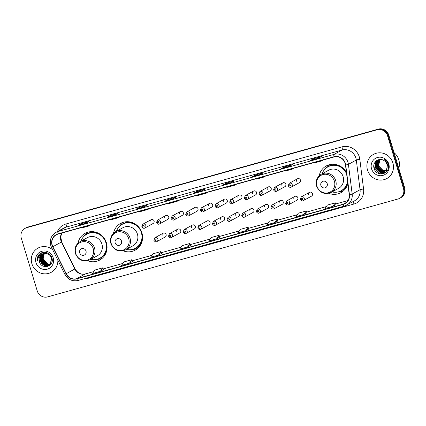 <?xml version="1.0" encoding="UTF-8"?>
<svg xmlns="http://www.w3.org/2000/svg" width="426" height="426" viewBox="0 0 426 426"><rect width="100%" height="100%" fill="white"/><g stroke="black" fill="none" stroke-linecap="round" stroke-linejoin="round"><path stroke-width="0.64" d="M328.835 193.34A15.235 14.505 -118.7 0 0 340.922 192.664A15.235 14.505 -118.7 0 0 347.834 183.59M123.141 250.813A15.235 14.505 -118.7 0 0 135.234 250.137A15.235 14.505 -118.7 0 0 141.917 232.862A15.235 14.505 -118.7 0 0 120.59 223.416A15.235 14.505 -118.7 0 0 113.513 233.24M87.628 260.739A15.235 14.505 -118.7 0 0 99.716 260.062A15.235 14.505 -118.7 0 0 106.404 242.788A15.235 14.505 -118.7 0 0 85.078 233.336A15.235 14.505 -118.7 0 0 77.995 243.166M163.089 233.251L154.84 237.772A2.157 2.055 61.3 0 1 157.86 239.108A2.157 2.055 61.3 0 1 156.917 241.553L165.16 237.032A2.157 2.055 -118.7 0 0 166.108 234.588A2.157 2.055 -118.7 0 0 163.089 233.251A2.157 2.055 -118.7 0 0 162.141 235.695M177.727 229.161L169.484 233.682A2.157 2.055 61.3 0 1 172.498 235.019A2.157 2.055 61.3 0 1 171.556 237.463L179.799 232.942A2.157 2.055 -118.7 0 0 180.746 230.498A2.157 2.055 -118.7 0 0 177.727 229.161A2.157 2.055 -118.7 0 0 176.785 231.606M192.366 225.072L184.123 229.587A2.157 2.055 61.3 0 1 187.142 230.929A2.157 2.055 61.3 0 1 186.194 233.373L194.442 228.853A2.157 2.055 -118.7 0 0 195.385 226.408A2.157 2.055 -118.7 0 0 192.366 225.072A2.157 2.055 -118.7 0 0 191.423 227.516M207.009 220.982L198.761 225.498A2.157 2.055 61.3 0 1 201.78 226.834A2.157 2.055 61.3 0 1 200.832 229.279L209.081 224.763A2.157 2.055 -118.7 0 0 210.023 222.319A2.157 2.055 -118.7 0 0 207.009 220.982A2.157 2.055 -118.7 0 0 206.062 223.426M221.648 216.893L213.399 221.408A2.157 2.055 61.3 0 1 216.419 222.745A2.157 2.055 61.3 0 1 215.471 225.189L223.719 220.673A2.157 2.055 -118.7 0 0 224.662 218.229A2.157 2.055 -118.7 0 0 221.648 216.893A2.157 2.055 -118.7 0 0 220.7 219.337M236.286 212.798L228.038 217.319A2.157 2.055 61.3 0 1 231.057 218.655A2.157 2.055 61.3 0 1 230.109 221.099L238.358 216.578A2.157 2.055 -118.7 0 0 239.305 214.134A2.157 2.055 -118.7 0 0 236.286 212.798A2.157 2.055 -118.7 0 0 235.338 215.242M250.925 208.708L242.682 213.229A2.157 2.055 61.3 0 1 245.695 214.566A2.157 2.055 61.3 0 1 244.753 217.01L252.996 212.489A2.157 2.055 -118.7 0 0 253.944 210.045A2.157 2.055 -118.7 0 0 250.925 208.708A2.157 2.055 -118.7 0 0 249.977 211.152M265.563 204.618L257.32 209.134A2.157 2.055 61.3 0 1 260.334 210.476A2.157 2.055 61.3 0 1 259.391 212.92L267.635 208.399A2.157 2.055 -118.7 0 0 268.582 205.955A2.157 2.055 -118.7 0 0 265.563 204.618A2.157 2.055 -118.7 0 0 264.621 207.063M280.202 200.529L271.958 205.044A2.157 2.055 61.3 0 1 274.978 206.381A2.157 2.055 61.3 0 1 274.03 208.825L282.278 204.31A2.157 2.055 -118.7 0 0 283.221 201.865A2.157 2.055 -118.7 0 0 280.202 200.529A2.157 2.055 -118.7 0 0 279.259 202.973M294.845 196.439L286.597 200.955A2.157 2.055 61.3 0 1 289.616 202.291A2.157 2.055 61.3 0 1 288.668 204.736L296.917 200.22A2.157 2.055 -118.7 0 0 297.859 197.776A2.157 2.055 -118.7 0 0 294.845 196.439A2.157 2.055 -118.7 0 0 293.897 198.883M309.484 192.344L301.235 196.865A2.157 2.055 61.3 0 1 304.255 198.202A2.157 2.055 61.3 0 1 303.307 200.646L311.555 196.125A2.157 2.055 -118.7 0 0 312.503 193.681A2.157 2.055 -118.7 0 0 309.484 192.344A2.157 2.055 -118.7 0 0 308.536 194.788M165.698 215.609L157.455 220.13A2.157 2.055 61.3 0 1 160.469 221.467A2.157 2.055 61.3 0 1 159.526 223.911L167.769 219.39A2.157 2.055 -118.7 0 0 168.717 216.946A2.157 2.055 -118.7 0 0 165.698 215.609A2.157 2.055 -118.7 0 0 164.755 218.053M180.336 211.52L172.093 216.035A2.157 2.055 61.3 0 1 175.113 217.377A2.157 2.055 61.3 0 1 174.165 219.821L182.413 215.3A2.157 2.055 -118.7 0 0 183.356 212.856A2.157 2.055 -118.7 0 0 180.336 211.52A2.157 2.055 -118.7 0 0 179.394 213.964M194.98 207.43L186.732 211.946A2.157 2.055 61.3 0 1 189.751 213.282A2.157 2.055 61.3 0 1 188.803 215.726L197.052 211.211A2.157 2.055 -118.7 0 0 197.994 208.767A2.157 2.055 -118.7 0 0 194.98 207.43A2.157 2.055 -118.7 0 0 194.032 209.874M209.619 203.34L201.37 207.856A2.157 2.055 61.3 0 1 204.389 209.193A2.157 2.055 61.3 0 1 203.442 211.637L211.69 207.121A2.157 2.055 -118.7 0 0 212.638 204.677A2.157 2.055 -118.7 0 0 209.619 203.34A2.157 2.055 -118.7 0 0 208.671 205.785M151.06 219.699L142.816 224.22A2.157 2.055 61.3 0 1 145.83 225.556A2.157 2.055 61.3 0 1 144.888 228.001L153.131 223.485A2.157 2.055 -118.7 0 0 154.079 221.035A2.157 2.055 -118.7 0 0 151.06 219.699A2.157 2.055 -118.7 0 0 150.112 222.143M224.257 199.246L216.009 203.766A2.157 2.055 61.3 0 1 219.028 205.103A2.157 2.055 61.3 0 1 218.085 207.547L226.328 203.032A2.157 2.055 -118.7 0 0 227.276 200.582A2.157 2.055 -118.7 0 0 224.257 199.246A2.157 2.055 -118.7 0 0 223.309 201.69M238.895 195.156L230.652 199.677A2.157 2.055 61.3 0 1 233.666 201.013A2.157 2.055 61.3 0 1 232.724 203.458L240.967 198.937A2.157 2.055 -118.7 0 0 241.915 196.492A2.157 2.055 -118.7 0 0 238.895 195.156A2.157 2.055 -118.7 0 0 237.953 197.6M253.534 191.066L245.291 195.582A2.157 2.055 61.3 0 1 248.305 196.924A2.157 2.055 61.3 0 1 247.362 199.368L255.605 194.847A2.157 2.055 -118.7 0 0 256.553 192.403A2.157 2.055 -118.7 0 0 253.534 191.066A2.157 2.055 -118.7 0 0 252.591 193.51M268.178 186.977L259.929 191.492A2.157 2.055 61.3 0 1 262.948 192.829A2.157 2.055 61.3 0 1 262.001 195.273L270.249 190.757A2.157 2.055 -118.7 0 0 271.192 188.313A2.157 2.055 -118.7 0 0 268.178 186.977A2.157 2.055 -118.7 0 0 267.23 189.421M282.816 182.887L274.568 187.403A2.157 2.055 61.3 0 1 277.587 188.739A2.157 2.055 61.3 0 1 276.639 191.183L284.887 186.668A2.157 2.055 -118.7 0 0 285.83 184.224A2.157 2.055 -118.7 0 0 282.816 182.887A2.157 2.055 -118.7 0 0 281.868 185.331M297.454 178.792L289.206 183.313A2.157 2.055 61.3 0 1 292.225 184.65A2.157 2.055 61.3 0 1 291.277 187.094L299.526 182.578A2.157 2.055 -118.7 0 0 300.474 180.129A2.157 2.055 -118.7 0 0 297.454 178.792A2.157 2.055 -118.7 0 0 296.507 181.236M346.439 172.541A15.235 14.505 -118.7 0 0 326.284 165.938A15.235 14.505 -118.7 0 0 319.202 175.768M399.684 198.308L400.919 197.632A8.627 8.211 -118.7 0 0 404.7 187.855L388.784 135.133A8.627 8.211 -118.7 0 0 378.368 129.11L27.972 227.015A8.627 8.211 -118.7 0 0 26.316 227.692L25.698 228.032A8.627 8.211 -118.7 0 1 27.355 227.356A8.627 8.211 -118.7 0 0 25.698 228.032L25.081 228.368A8.627 8.211 -118.7 0 0 21.3 238.145L37.216 290.867A8.627 8.211 -118.7 0 0 47.632 296.89L398.028 198.985A8.627 8.211 -118.7 0 0 399.684 198.308A8.627 8.211 -118.7 0 0 403.465 188.532L387.548 135.803A8.627 8.211 -118.7 0 0 377.132 129.781L26.742 227.692A8.627 8.211 -118.7 0 0 25.081 228.368M377.132 129.781L27.355 227.356L377.75 129.445A8.627 8.211 -118.7 0 1 388.166 135.468A8.627 8.211 -118.7 0 0 377.75 129.445L378.368 129.11M403.465 188.532L404.082 188.191L388.166 135.468L404.082 188.191A8.627 8.211 -118.7 0 1 400.302 197.968A8.627 8.211 -118.7 0 0 404.082 188.191L404.7 187.855M31.902 263.769A13.797 13.137 -118.7 0 0 51.216 272.326A13.797 13.137 -118.7 0 0 57.867 260.222A13.797 13.137 -118.7 0 1 51.216 272.326A13.797 13.137 -118.7 0 1 31.902 263.769A13.797 13.137 -118.7 0 1 37.957 248.124A13.797 13.137 -118.7 0 0 31.902 263.769M367.5 169.995A13.797 13.137 -118.7 0 0 386.813 178.553A13.797 13.137 -118.7 0 0 392.868 162.908A13.797 13.137 -118.7 0 0 373.549 154.35A13.797 13.137 -118.7 0 0 367.5 169.995A13.797 13.137 -118.7 0 0 386.813 178.553A13.797 13.137 -118.7 0 0 392.868 162.908A13.797 13.137 -118.7 0 0 373.549 154.35A13.797 13.137 -118.7 0 0 367.5 169.995M52.254 245.243A9.202 8.76 61.3 0 1 56.291 234.811A9.202 8.76 61.3 0 1 58.058 234.092L334.043 156.976A9.202 8.76 61.3 0 1 345.481 164.963L349.229 194.645A9.202 8.76 61.3 0 1 344.863 203.511A9.202 8.76 61.3 0 1 343.095 204.23L76.728 278.663A9.202 8.76 61.3 0 1 66.211 273.726L52.845 246.734A9.202 8.76 61.3 0 1 52.254 245.243M52.047 245.301A9.431 8.978 -118.7 0 0 52.648 246.83L66.014 273.822A9.431 8.978 -118.7 0 0 76.797 278.881L343.159 204.453A9.431 8.978 -118.7 0 0 349.448 194.623L345.704 164.942A9.431 8.978 -118.7 0 0 333.973 156.757L57.995 233.874A9.431 8.978 -118.7 0 0 52.047 245.301M318.387 158.222L321.47 156.534L313.541 158.749L310.458 160.437L318.387 158.222M313.77 159.505L313.541 158.749M289.318 166.348L292.401 164.654L284.472 166.87L281.394 168.563L289.318 166.348M284.701 167.631L284.472 166.87M260.254 174.468L263.337 172.78L255.408 174.995L252.325 176.684L260.254 174.468M255.637 175.752L255.408 174.995M231.185 182.589L234.268 180.901L226.339 183.116L223.256 184.804L231.185 182.589M226.568 183.872L226.339 183.116M85.85 223.203L88.933 221.515L81.004 223.73L77.921 225.418L85.85 223.203M81.233 224.486L81.004 223.73M114.913 215.077L117.997 213.389L110.073 215.604L106.99 217.292L114.913 215.077M110.302 216.365L110.073 215.604M143.983 206.956L147.066 205.268L139.137 207.483L136.054 209.171L143.983 206.956M139.366 208.239L139.137 207.483M173.052 198.835L176.135 197.147L168.206 199.363L165.123 201.051L173.052 198.835L165.166 201.029A2.3 0.687 74.4 0 0 165.123 201.051M168.435 200.119L168.206 199.363M202.116 190.715L205.199 189.022L197.275 191.237L194.192 192.93L202.116 190.715M197.499 191.998L197.275 191.237M52.686 249.758A13.797 13.137 -118.7 0 0 37.957 248.124A13.797 13.137 -118.7 0 1 52.686 249.758M274.775 222.58L277.832 220.908L277.177 219.097L269.248 221.312L266.852 224.795L274.775 222.58L277.177 219.097M303.844 214.454L306.896 212.782L306.241 210.976L298.317 213.192L295.916 216.669L303.844 214.454L306.241 210.976M332.914 206.333L335.965 204.661L335.31 202.851L327.381 205.066L324.985 208.548L332.914 206.333L335.31 202.851M187.573 246.947L190.63 245.275L189.975 243.464L182.046 245.68L179.65 249.162L187.573 246.947L189.975 243.464M158.509 255.067L161.56 253.395L160.906 251.585L152.977 253.8L150.58 257.283L158.509 255.067L160.906 251.585M129.44 263.188L132.491 261.516L131.842 259.706L123.913 261.921L121.511 265.403L129.44 263.188L131.842 259.706M100.371 271.314L102.772 267.832L94.844 270.047L92.447 273.529L100.371 271.314L103.422 269.631M245.711 230.7L248.763 229.028L248.108 227.218L240.179 229.433L237.783 232.915L245.711 230.7L248.108 227.218M216.642 238.821L219.725 237.133L219.039 235.338L211.115 237.554L208.713 241.036L216.642 238.821L219.039 235.338M196.993 195.268L198.372 195.364L206.301 193.148L206.195 192.701M204.922 193.053L206.301 193.148M167.929 203.394L169.308 203.484L177.237 201.269L177.125 200.822M175.853 201.178L177.237 201.269M138.86 211.514L140.239 211.605L148.168 209.39L148.056 208.942M146.789 209.299L148.168 209.39M109.791 219.635L111.17 219.731L119.099 217.516L118.992 217.068M117.72 217.42L119.099 217.516M80.727 227.756L82.106 227.851L90.035 225.636L89.923 225.189M88.651 225.54L90.035 225.636M226.062 187.147L227.441 187.238L235.37 185.022L235.258 184.575M233.991 184.932L235.37 185.022M255.131 179.026L256.511 179.117L264.44 176.902L264.328 176.455M263.055 176.811L264.44 176.902M284.195 170.901L285.574 170.996L293.503 168.781L293.392 168.334M292.124 168.685L293.503 168.781M313.264 162.78L314.644 162.876L322.573 160.661L322.461 160.208M321.193 160.565L322.573 160.661M102.772 267.832L103.427 269.637M50.241 264.216L47.526 264.077L43.042 259.466L44.331 253.417M50.321 264.131L47.717 263.971L43.234 259.359A6.496 6.188 -118.7 0 1 44.373 253.411M49.917 264.535L46.753 264.498L42.275 259.887L43.873 253.497M50.002 264.461L46.945 264.397L42.467 259.785L43.984 253.475M49.576 264.823L45.981 264.924L41.503 260.313L42.994 254.029L43.431 253.608M49.661 264.754L46.178 264.818L41.695 260.206L43.537 253.582M51.28 263.486L49.608 264.881M49.214 265.079L45.215 265.345L40.731 260.733L42.222 254.45L43.01 253.747M49.304 265.02L45.406 265.238L40.923 260.627L42.414 254.349L43.117 253.71M43.484 253.598A6.496 6.188 -118.7 0 0 42.233 254.104A6.496 6.188 -118.7 0 0 39.384 261.473C41.359 270.35 54.826 266.394 51.924 258.034C50.534 252 41.892 250.259 38.564 255.222C37.397 256.947 36.971 258.875 37.28 260.994C37.536 256.937 39.607 254.471 43.484 253.598C47.286 252.916 49.964 254.391 51.525 258.028L50.289 264.168L48.836 265.307L44.442 265.765L39.959 261.154L41.455 254.876L42.605 253.917M51.716 257.922L50.481 264.061L49.027 265.201M48.931 265.254L44.634 265.664L40.156 261.047L41.647 254.769L42.706 253.869M39.384 261.473L40.875 255.19L42.318 254.061M35.97 262.634A9.372 8.925 -118.7 0 0 47.291 269.179A9.372 8.925 -118.7 0 0 53.202 257.815A9.372 8.925 -118.7 0 0 41.881 251.271A9.372 8.925 -118.7 0 0 35.97 262.634M37.28 260.994L39.256 254.428M45.923 266.665L40.731 262.911M47.707 266.388L45.784 265.994M45.321 265.819L41.503 262.491M41.162 261.868L40.603 260.419L40.411 256.676M40.523 256.148L40.795 255.28M41.253 254.269L42.531 252.538M86.009 251.052A3.451 3.286 -118.7 0 0 81.845 248.64A3.451 3.286 -118.7 0 0 79.667 252.82A3.451 3.286 -118.7 0 0 83.837 255.233A3.451 3.286 -118.7 0 0 86.009 251.052M89.982 259.823L97.368 255.776A10.346 9.851 -118.7 0 0 101.91 244.039A10.346 9.851 -118.7 0 0 87.426 237.623L80.035 241.67C75.737 244.428 74.188 248.374 75.386 253.497C78.416 260.249 83.283 262.357 89.982 259.823A10.346 9.851 -118.7 0 0 94.524 248.092A10.346 9.851 -118.7 0 0 80.035 241.67M90.855 259.343A13.653 13.004 -118.7 0 0 99.881 258.167A13.653 13.004 -118.7 0 0 105.872 242.687A13.653 13.004 -118.7 0 0 86.76 234.22A13.653 13.004 -118.7 0 0 80.908 241.191M99.881 258.167L100.19 258.002A13.653 13.004 -118.7 0 0 106.18 242.516A13.653 13.004 -118.7 0 0 87.069 234.05L86.76 234.22M102.283 258.252A14.947 14.234 61.3 0 1 97.075 259.333L96.888 259.333M84.167 236.116L84.268 235.956A14.947 14.234 61.3 0 1 87.98 232.154M121.527 241.127A3.451 3.286 -118.7 0 0 117.363 238.714A3.451 3.286 -118.7 0 0 115.185 242.9A3.451 3.286 -118.7 0 0 119.349 245.307A3.451 3.286 -118.7 0 0 121.527 241.127M125.5 249.902L132.885 245.85A10.346 9.851 -118.7 0 0 137.422 234.119A10.346 9.851 -118.7 0 0 122.938 227.702L115.552 231.749C111.255 234.508 109.706 238.448 110.904 243.576C113.934 250.323 118.795 252.432 125.5 249.902A10.346 9.851 -118.7 0 0 130.036 238.166A10.346 9.851 -118.7 0 0 115.552 231.749M126.373 249.423A13.653 13.004 -118.7 0 0 135.399 248.246A13.653 13.004 -118.7 0 0 141.389 232.761A13.653 13.004 -118.7 0 0 122.273 224.294A13.653 13.004 -118.7 0 0 116.426 231.27M135.399 248.246L135.708 248.076A13.653 13.004 -118.7 0 0 141.698 232.591A13.653 13.004 -118.7 0 0 122.581 224.124L122.273 224.294M137.795 248.326A14.947 14.234 61.3 0 1 132.593 249.407L132.406 249.412M119.679 226.19L119.786 226.036A14.947 14.234 61.3 0 1 123.497 222.228M327.216 183.649A3.451 3.286 -118.7 0 0 323.052 181.242A3.451 3.286 -118.7 0 0 320.874 185.422A3.451 3.286 -118.7 0 0 325.043 187.834A3.451 3.286 -118.7 0 0 327.216 183.649M331.188 192.424L338.574 188.377A10.346 9.851 -118.7 0 0 343.116 176.641A10.346 9.851 -118.7 0 0 328.632 170.224L321.241 174.271C316.944 177.03 315.394 180.97 316.593 186.098C319.622 192.85 324.49 194.959 331.188 192.424A10.346 9.851 -118.7 0 0 335.731 180.688A10.346 9.851 -118.7 0 0 321.241 174.271M346.626 174A13.653 13.004 -118.7 0 0 327.967 166.816A13.653 13.004 -118.7 0 0 322.115 173.792M346.476 172.828A13.653 13.004 -118.7 0 0 328.276 166.651L327.967 166.816M332.062 191.945A13.653 13.004 -118.7 0 0 341.088 190.768L341.396 190.598A13.653 13.004 -118.7 0 0 347.659 182.19M341.088 190.768A13.653 13.004 -118.7 0 0 347.547 181.3M343.489 190.853A14.947 14.234 61.3 0 1 338.281 191.934L338.095 191.934M325.373 168.712L325.475 168.558A14.947 14.234 61.3 0 1 329.186 164.75M398.795 168.291A14.372 13.685 -118.7 0 0 398.789 159.803A14.372 13.685 -118.7 0 0 394.066 152.63M387.356 169.931L386.739 170.251M386.606 170.309L386.212 170.459M386.078 170.501L385.663 170.613M385.519 170.64L382.74 170.512L378.293 165.879L379.928 159.468M387.234 169.995L386.851 170.171M386.723 170.224L386.323 170.368M386.185 170.405L385.764 170.506M385.621 170.533L382.985 170.379L378.538 165.746L380.051 159.462M386.377 170.464L385.759 170.789M385.631 170.842L385.232 170.991M385.099 171.039L381.76 171.05L377.314 166.417L378.842 160.117L379.444 159.558M386.254 170.533L385.876 170.709M385.743 170.762L385.344 170.901M385.205 170.943L382.005 170.911L377.558 166.284L379.087 159.984L379.582 159.516M385.397 171.002L384.779 171.321M384.651 171.38L380.785 171.582L376.339 166.955L377.862 160.655L378.922 159.761M385.274 171.066L384.896 171.247M384.763 171.3L381.03 171.449L376.584 166.816L378.107 160.517L379.049 159.707M386.733 168.739A6.496 6.188 -118.7 0 0 386.925 164.361A6.496 6.188 -118.7 0 0 383.448 160.245C378.501 157.316 372.356 162.62 373.985 168.036C376.094 177.866 391.02 173.994 388.342 164.612L388.214 164.143C387.575 162.114 386.382 160.506 384.635 159.324L387.559 164.25L386.733 168.739L385.615 170.538L384.172 171.673L379.806 172.12L375.359 167.487L376.888 161.188L379.651 159.494M387.234 167.78L385.86 170.405L384.172 171.673M384.295 171.603L380.051 171.987L375.604 167.354L377.127 161.055L378.544 159.942M378.629 166.827L378.155 165.698M371.568 168.856A9.372 8.925 -118.7 0 0 382.883 175.405A9.372 8.925 -118.7 0 0 388.8 164.042A9.372 8.925 -118.7 0 0 377.479 157.498A9.372 8.925 -118.7 0 0 371.568 168.856M381.909 173.941L380.061 173.638L374.214 167.626L373.884 165.059M384.231 173.339L381.041 173.105L375.194 167.093L375.354 161.827M385.2 172.802L381.392 172.36M380.945 172.173L376.174 166.555L375.95 162.817M376.046 162.295L376.584 160.666M385.865 172.301L383.208 172.088M383.091 172.056L382.372 171.822M381.925 171.641L377.148 166.018L376.925 162.285M377.026 161.758L377.255 160.927M377.303 160.788L377.59 160.075M381.222 173.962L379.939 173.707L374.092 167.695L373.788 165.97M384.066 173.414L380.919 173.169L375.072 167.157L375.178 162.056M385.104 172.865L381.068 172.344M380.535 172.104L376.052 166.625L375.78 163.233M385.791 172.365L383.033 172.141M382.894 172.104L382.042 171.811M381.515 171.571L377.026 166.087L376.76 162.695M27.972 227.015L26.742 227.692M388.784 135.133L387.548 135.803M61.807 233.043A9.202 8.76 -118.7 0 0 60.886 240.514A9.202 8.76 -118.7 0 0 61.477 242L74.843 268.998A9.202 8.76 -118.7 0 0 85.36 273.934L93.789 271.575M57.388 231.59A14.372 13.685 61.3 0 1 65.971 223.996L341.95 146.879A2.876 0.857 -105.6 0 1 342.009 150.048L66.03 227.165A11.497 10.948 -118.7 0 0 63.82 228.064L55.928 232.388A11.497 10.948 61.3 0 1 58.138 231.488A2.876 0.857 74.4 0 0 57.995 233.874M341.95 146.879A14.372 13.685 61.3 0 1 359.31 156.917A14.372 13.685 61.3 0 1 359.826 159.356L363.575 189.043A14.372 13.685 61.3 0 1 353.99 204.022L87.623 278.45A14.372 13.685 61.3 0 1 83.597 278.934M355.896 158.078A11.497 10.948 -118.7 0 0 342.009 150.048L334.117 154.372A11.497 10.948 61.3 0 1 348.42 164.356L352.169 194.038A11.497 10.948 61.3 0 1 346.705 205.124A11.497 10.948 61.3 0 1 344.496 206.024A2.876 0.857 74.4 0 1 344.442 206.046L354.597 200.8A11.497 10.948 -118.7 0 0 360.061 189.714L356.312 160.032A11.497 10.948 -118.7 0 0 355.896 158.078M55.928 232.388C51.157 235.45 49.443 239.827 50.774 245.52L51.503 247.362L52.648 246.83M78.134 280.452A2.876 0.857 -105.6 0 1 78.075 280.473A2.876 0.857 -105.6 0 1 76.797 278.881M343.159 204.453A2.876 0.857 74.4 0 0 344.442 206.046L78.075 280.473C72.319 281.634 67.915 279.589 64.864 274.355L66.014 273.822M349.448 194.623A2.876 0.335 -7.2 0 0 352.169 194.038L360.061 189.714A2.876 0.335 172.8 0 1 363.575 189.043M345.704 164.942A2.876 0.335 -7.2 0 0 348.42 164.356L356.312 160.032A2.876 0.335 172.8 0 1 359.826 159.356M333.973 156.757A2.876 0.857 -105.6 0 1 334.117 154.372L58.138 231.488L66.03 227.165A2.876 0.857 -105.6 0 0 65.971 223.996M87.426 277.864A2.876 0.857 -105.6 0 1 87.623 278.45M352.803 201.786A2.876 0.857 -105.6 0 1 353.99 204.022M343.095 204.23L346.418 202.409M52.845 246.734L61.69 241.872L75.056 268.87L66.211 273.726M76.728 278.663L85.36 273.934A5.176 1.544 -105.6 0 1 85.461 273.891A5.176 1.544 -105.6 0 1 85.567 273.875M103.177 268.955L122.858 263.454M151.933 255.318L132.241 260.818L151.922 255.334M181.002 247.192L161.31 252.698L180.991 247.208M210.071 239.071L190.374 244.577L210.061 239.087M239.135 230.951L219.443 236.451L239.124 230.967M268.204 222.825L248.512 228.331L268.194 222.841M277.582 220.221L297.263 214.72M326.337 206.583L306.645 212.084L326.327 206.599M335.715 203.974L347.978 200.55L335.715 203.963M93.203 248.603A9.505 9.053 -118.7 0 0 81.723 241.963A9.505 9.053 -118.7 0 0 75.727 253.486A9.505 9.053 -118.7 0 0 87.208 260.126A9.505 9.053 -118.7 0 0 93.203 248.603M96.43 232.394A13.781 13.126 -118.7 0 0 85.78 234.817M98.853 258.673A13.781 13.126 -118.7 0 0 106.628 250.999M128.716 238.682A9.505 9.053 -118.7 0 0 117.235 232.042A9.505 9.053 -118.7 0 0 111.239 243.565A9.505 9.053 -118.7 0 0 122.72 250.206A9.505 9.053 -118.7 0 0 128.716 238.682M131.948 222.468A13.781 13.126 -118.7 0 0 121.298 224.891M134.371 248.747A13.781 13.126 -118.7 0 0 142.14 241.073M334.41 181.204A9.505 9.053 -118.7 0 0 322.929 174.564A9.505 9.053 -118.7 0 0 316.933 186.087A9.505 9.053 -118.7 0 0 328.414 192.728A9.505 9.053 -118.7 0 0 334.41 181.204M337.637 164.995A13.781 13.126 -118.7 0 0 326.987 167.413M340.06 191.274A13.781 13.126 -118.7 0 0 347.834 183.595M142.806 226.504A0.719 0.687 -118.7 0 0 143.674 227.01A0.719 0.687 -118.7 0 0 144.126 226.137A0.719 0.687 -118.7 0 0 143.258 225.636A0.719 0.687 -118.7 0 0 142.806 226.504M157.444 222.415A0.719 0.687 -118.7 0 0 158.312 222.915A0.719 0.687 -118.7 0 0 158.765 222.047A0.719 0.687 -118.7 0 0 157.897 221.541A0.719 0.687 -118.7 0 0 157.444 222.415M172.083 218.325A0.719 0.687 -118.7 0 0 172.951 218.826A0.719 0.687 -118.7 0 0 173.403 217.958A0.719 0.687 -118.7 0 0 172.535 217.452A0.719 0.687 -118.7 0 0 172.083 218.325M186.721 214.235A0.719 0.687 -118.7 0 0 187.589 214.736A0.719 0.687 -118.7 0 0 188.042 213.863A0.719 0.687 -118.7 0 0 187.174 213.362A0.719 0.687 -118.7 0 0 186.721 214.235M201.36 210.14A0.719 0.687 -118.7 0 0 202.228 210.646A0.719 0.687 -118.7 0 0 202.68 209.773A0.719 0.687 -118.7 0 0 201.812 209.272A0.719 0.687 -118.7 0 0 201.36 210.14M216.003 206.051A0.719 0.687 -118.7 0 0 216.871 206.557A0.719 0.687 -118.7 0 0 217.324 205.683A0.719 0.687 -118.7 0 0 216.456 205.183A0.719 0.687 -118.7 0 0 216.003 206.051M230.642 201.961A0.719 0.687 -118.7 0 0 231.51 202.462A0.719 0.687 -118.7 0 0 231.962 201.594A0.719 0.687 -118.7 0 0 231.094 201.088A0.719 0.687 -118.7 0 0 230.642 201.961M245.28 197.872A0.719 0.687 -118.7 0 0 246.148 198.372A0.719 0.687 -118.7 0 0 246.601 197.504A0.719 0.687 -118.7 0 0 245.733 196.998A0.719 0.687 -118.7 0 0 245.28 197.872M259.919 193.782A0.719 0.687 -118.7 0 0 260.787 194.283A0.719 0.687 -118.7 0 0 261.239 193.409A0.719 0.687 -118.7 0 0 260.371 192.909A0.719 0.687 -118.7 0 0 259.919 193.782M274.557 189.687A0.719 0.687 -118.7 0 0 275.425 190.193A0.719 0.687 -118.7 0 0 275.878 189.32A0.719 0.687 -118.7 0 0 275.01 188.819A0.719 0.687 -118.7 0 0 274.557 189.687M289.195 185.598A0.719 0.687 -118.7 0 0 290.063 186.103A0.719 0.687 -118.7 0 0 290.521 185.23A0.719 0.687 -118.7 0 0 289.653 184.73A0.719 0.687 -118.7 0 0 289.195 185.598M156.156 239.689A0.719 0.687 -118.7 0 0 155.288 239.188A0.719 0.687 -118.7 0 0 154.835 240.056A0.719 0.687 -118.7 0 0 155.703 240.557A0.719 0.687 -118.7 0 0 156.156 239.689M170.794 235.599A0.719 0.687 -118.7 0 0 169.926 235.093A0.719 0.687 -118.7 0 0 169.473 235.967A0.719 0.687 -118.7 0 0 170.341 236.467A0.719 0.687 -118.7 0 0 170.794 235.599M185.432 231.504A0.719 0.687 -118.7 0 0 184.565 231.004A0.719 0.687 -118.7 0 0 184.112 231.877A0.719 0.687 -118.7 0 0 184.98 232.378A0.719 0.687 -118.7 0 0 185.432 231.504M200.071 227.415A0.719 0.687 -118.7 0 0 199.203 226.914A0.719 0.687 -118.7 0 0 198.75 227.788A0.719 0.687 -118.7 0 0 199.618 228.288A0.719 0.687 -118.7 0 0 200.071 227.415M214.709 223.325A0.719 0.687 -118.7 0 0 213.841 222.825A0.719 0.687 -118.7 0 0 213.389 223.693A0.719 0.687 -118.7 0 0 214.257 224.198A0.719 0.687 -118.7 0 0 214.709 223.325M229.353 219.236A0.719 0.687 -118.7 0 0 228.485 218.735A0.719 0.687 -118.7 0 0 228.027 219.603A0.719 0.687 -118.7 0 0 228.895 220.104A0.719 0.687 -118.7 0 0 229.353 219.236M243.991 215.146A0.719 0.687 -118.7 0 0 243.124 214.64A0.719 0.687 -118.7 0 0 242.671 215.513A0.719 0.687 -118.7 0 0 243.539 216.014A0.719 0.687 -118.7 0 0 243.991 215.146M258.63 211.051A0.719 0.687 -118.7 0 0 257.762 210.55A0.719 0.687 -118.7 0 0 257.309 211.424A0.719 0.687 -118.7 0 0 258.177 211.924A0.719 0.687 -118.7 0 0 258.63 211.051M273.268 206.961A0.719 0.687 -118.7 0 0 272.4 206.461A0.719 0.687 -118.7 0 0 271.948 207.334A0.719 0.687 -118.7 0 0 272.816 207.835A0.719 0.687 -118.7 0 0 273.268 206.961M287.907 202.872A0.719 0.687 -118.7 0 0 287.039 202.371A0.719 0.687 -118.7 0 0 286.586 203.239A0.719 0.687 -118.7 0 0 287.454 203.745A0.719 0.687 -118.7 0 0 287.907 202.872M302.545 198.782A0.719 0.687 -118.7 0 0 301.677 198.282A0.719 0.687 -118.7 0 0 301.225 199.15A0.719 0.687 -118.7 0 0 302.093 199.65A0.719 0.687 -118.7 0 0 302.545 198.782M51.503 247.362L64.864 274.355M75.056 268.87C77.644 273.157 81.116 274.829 85.461 273.891L93.8 271.559M103.172 268.939L122.869 263.438M277.576 220.21L297.273 214.704M61.69 241.872L60.716 236.675L61.892 233.022M202.137 190.699L194.235 192.909M144.004 206.945L136.102 209.155M114.935 215.066L107.032 217.276M85.871 223.192L77.963 225.397M231.206 182.578L223.304 184.788M260.275 174.458L252.368 176.668M289.339 166.332L281.437 168.542M318.408 158.211L310.506 160.421M144.888 228.001C143.871 228.677 142.843 228.245 141.815 226.712L142.816 224.22M159.526 223.911C158.509 224.587 157.487 224.156 156.454 222.617L157.455 220.13M174.165 219.821C173.148 220.492 172.125 220.066 171.092 218.527L172.093 216.035M188.803 215.726C187.786 216.403 186.764 215.971 185.731 214.438L186.732 211.946M203.442 211.637C202.425 212.313 201.402 211.882 200.369 210.348L201.37 207.856M218.085 207.547C217.068 208.223 216.041 207.792 215.008 206.259L216.009 203.766M232.724 203.458C231.707 204.134 230.679 203.703 229.651 202.164L230.652 199.677M247.362 199.368C246.345 200.039 245.323 199.613 244.29 198.074L245.291 195.582M262.001 195.273C260.984 195.949 259.961 195.518 258.928 193.984L259.929 191.492M276.639 191.183C275.622 191.86 274.6 191.428 273.567 189.895L274.568 187.403M291.277 187.094C290.266 187.77 289.238 187.339 288.205 185.805L289.206 183.313M154.84 237.772L153.845 240.264C154.872 241.798 155.895 242.229 156.917 241.553M169.484 233.682L168.483 236.169C169.511 237.708 170.533 238.139 171.556 237.463M184.123 229.587L183.121 232.079C184.149 233.618 185.172 234.044 186.194 233.373M198.761 225.498L197.76 227.99C198.788 229.523 199.815 229.955 200.832 229.279M213.399 221.408L212.398 223.9C213.431 225.434 214.454 225.865 215.471 225.189M228.038 217.319L227.037 219.811C228.07 221.344 229.092 221.776 230.109 221.099M242.682 213.229L241.68 215.716C242.708 217.255 243.731 217.686 244.753 217.01M257.32 209.134L256.319 211.626C257.347 213.165 258.369 213.591 259.391 212.92M271.958 205.044L270.957 207.537C271.985 209.07 273.013 209.501 274.03 208.825M286.597 200.955L285.596 203.447C286.623 204.981 287.651 205.412 288.668 204.736M301.235 196.865L300.234 199.357C301.267 200.891 302.29 201.322 303.307 200.646"/></g></svg>
